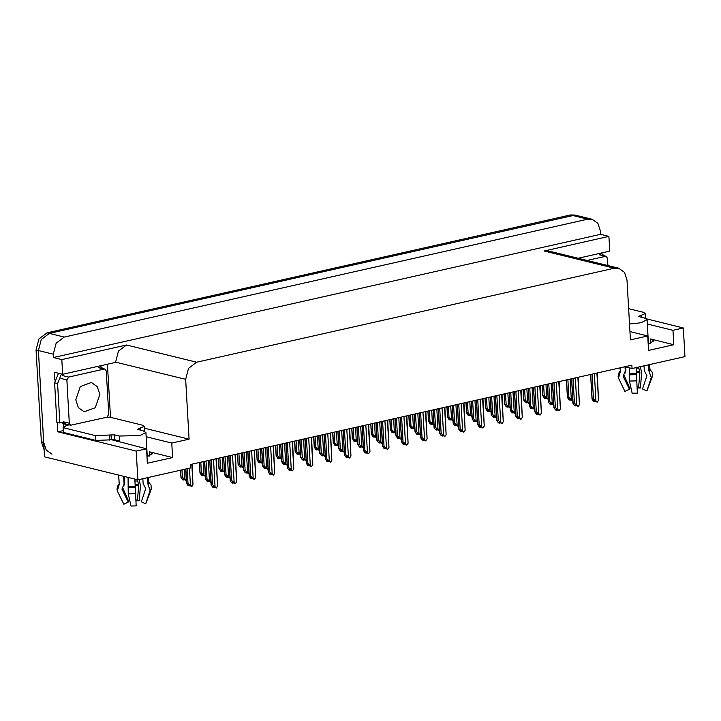 <?xml version="1.0" encoding="UTF-8"?>
<svg xmlns="http://www.w3.org/2000/svg" width="721" height="721" viewBox="0 0 721 721"><rect width="100%" height="100%" fill="white"/><g stroke="black" fill="none" stroke-linecap="round" stroke-linejoin="round"><path stroke-width="1.08" d="M111.611 439.711L146.534 448.777L136.188 451.112L137.846 479.789L44.558 456.844L38.429 350.505L41.304 339.519L49.434 333.399L572.862 215.561L577.242 215.588L572.862 215.561L49.434 333.399L41.304 339.519L38.429 350.505L43.729 442.406L46.252 450.075L52.02 454.158M624.828 366.746L632.074 368.521L684.95 356.616L683.301 327.938L672.954 330.272L673.793 344.701L650.495 338.978L653.677 340.907L648.161 343.971M63.223 430.59L57.761 431.816L57.22 422.389M107.429 364.213L110.493 417.351M54.778 380.093L54.327 372.252L62.646 374.298L115.522 362.393L118.388 351.109L126.508 344.999L61.799 359.572L62.646 374.298M578.08 258.253L609.75 251.124L608.903 236.398L544.184 250.971L548.555 250.998L618.672 268.239L614.292 268.212L196.626 362.248L188.496 368.359L185.621 379.345L189.073 439.206L144.272 428.184M600.584 234.352L53.471 357.526L53.282 354.155L56.157 343.169L64.286 337.058L587.714 219.22L592.094 219.238L597.862 223.321L600.386 230.99L600.584 234.352L608.903 236.398M683.301 327.938L646.557 318.907M136.188 451.112L57.761 431.816M61.799 359.572L53.471 357.526M137.846 479.789L190.723 467.884L190.533 464.513L631.875 365.15L632.074 368.521M629.938 331.588L647.701 335.95L630.415 339.843L626.964 279.982L624.44 272.313L618.672 268.239M189.073 439.206L171.787 443.091L146.147 436.791M672.954 330.272L647.314 323.963M146.534 448.777L147.363 463.215L172.616 457.529L171.787 443.091M673.793 344.701L648.53 350.388L647.701 335.95M146.994 456.799L152.501 453.734L149.328 451.806L149.571 456.014M172.616 457.529L149.328 451.806M44.152 449.877L41.349 441.82L36.05 349.919L38.925 338.933L47.054 332.814L570.482 214.984L574.862 215.002L592.094 219.238M183.738 479.258L183.702 480.006L182.846 479.041L186.342 480.528M180.647 470.146L181.052 477.077L182.413 477.41L181.98 469.849M183.774 479.907L184.234 479.546M183.9 479.294L183.936 479.952M183.702 480.006L182.512 479.708L181.052 477.077M182.413 477.41L184.882 479.231L184.315 469.326M186.072 480.583L184.882 479.231M185.811 468.983L186.622 482.935L187.983 483.268L187.145 468.686M191.804 464.225L192.976 484.521L191.966 486.369L190.452 485.089L189.479 468.163M185.676 469.02L186.496 483.241L188.082 485.566L189.272 485.855L188.415 484.891L191.642 486.441M187.983 483.268L190.452 485.089M189.47 485.152L189.506 485.801L189.803 485.404M192.976 484.521L192.137 464.153M189.272 485.855L189.308 485.116M213.966 487.333L214.416 486.972M214.083 486.72L214.128 487.369M216.021 458.772L217.589 486.089L216.264 488.009L213.028 486.459L213.885 487.423L213.921 486.684M213.885 487.423L212.695 487.135L211.109 484.809L212.596 484.836L211.163 459.872M217.589 486.089L216.345 458.7M212.596 484.836L215.065 486.657L213.488 459.34M216.264 488.009L215.065 486.657M209.829 460.169L211.235 484.503M629.505 324.008L641.167 322.756L647.07 319.709L644.087 317.898L639.338 316.726L638.842 316.42L639.824 315.915L639.878 316.861M644.051 365.826L644.331 370.747L646.89 375.731L642.501 388.989L646.881 390.926L651.261 377.669L648.936 370.9L648.585 364.808M638.644 367.043L639.869 372.514L638.635 387.213L640.401 387.952L641.636 373.244L640.473 366.629M620.15 367.791L620.366 371.549L618.555 378.128L624.972 391.422L629.433 389.286L623.133 376.254L625.287 371.18L625.035 366.791M636.111 367.611L637.319 393.08L632.173 393.197L629.397 381.048L629.415 367.872M625.738 366.962L625.918 370.134L624.846 373.595M623.944 375.01L629.866 388.565L629.433 389.286M638.635 387.213L637.184 387.204M646.881 390.926L652.352 376.533L652.244 372.216L649.936 369.522M640.401 387.952L637.202 387.961M628.622 308.696L643.357 312.319L645.34 313.527L645.619 318.385M645.34 313.527L639.824 315.915M601.287 253.026L604.009 255.739M202.781 474.968L202.745 475.716L201.889 474.751L205.386 476.239M199.501 462.494L200.096 472.787L201.456 473.129L200.826 462.197M202.817 475.617L203.277 475.265M202.943 475.013L202.98 475.662M202.745 475.716L201.556 475.418L200.096 472.787M201.456 473.129L203.926 474.95L203.16 461.674M205.115 476.302L203.926 474.95M221.825 470.678L221.789 471.426L220.932 470.462L224.429 471.949M218.544 458.205L219.139 468.506L220.5 468.839L219.869 457.907M221.87 471.336L222.32 470.975M221.987 470.723L222.032 471.372M221.789 471.426L220.599 471.137L219.139 468.506M220.5 468.839L222.969 470.66L222.203 457.384M224.168 472.012L222.969 470.66M240.877 466.397L240.832 467.136L239.985 466.172L243.473 467.668M237.588 453.924L238.182 464.216L239.543 464.549L238.912 453.617M240.913 467.046L241.364 466.685M241.039 466.433L241.075 467.082M240.832 467.136L239.642 466.848L238.182 464.216M239.543 464.549L242.013 466.37L241.247 453.094M243.211 467.722L242.013 466.37M259.921 462.107L259.875 462.855L259.028 461.891L262.516 463.378M256.631 449.634L257.226 459.926L258.596 460.259L257.965 449.336M259.957 462.756L260.407 462.395M260.083 462.143L260.119 462.801M259.875 462.855L258.686 462.558L257.226 459.926M258.596 460.259L261.056 462.089L260.29 448.804M262.255 463.441L261.056 462.089M204.665 461.332L205.665 478.645L207.026 478.978L205.99 461.034M210.956 482.097L209.496 480.799L208.324 460.503M204.53 461.359L205.539 478.951L207.125 481.277L208.315 481.574L207.459 480.61L208.648 480.898L210.694 482.151M207.026 478.978L209.496 480.799M208.513 480.862L208.549 481.52L208.847 481.114M208.315 481.574L208.351 480.826M223.708 457.042L224.709 474.355L226.07 474.697L225.033 456.744M229.999 477.807L228.539 476.518L227.367 456.222M223.573 457.078L224.582 474.661L226.169 476.987L227.358 477.284L226.502 476.32L227.692 476.608L229.738 477.87M226.07 474.697L228.539 476.518M227.557 476.581L227.602 477.23L227.89 476.833M227.358 477.284L227.394 476.536M242.752 452.761L243.752 470.074L245.113 470.407L244.086 452.455M249.042 473.517L247.582 472.228L246.411 451.932M242.617 452.788L243.635 470.38L245.212 472.706L246.402 472.994L245.555 472.03L248.781 473.58M245.113 470.407L247.582 472.228M246.609 472.291L246.645 472.94L246.933 472.543M246.402 472.994L246.447 472.246M261.795 448.471L262.795 465.784L264.165 466.117L263.129 448.174M268.086 469.236L266.626 467.938L265.463 447.642M261.66 448.498L262.678 466.09L264.256 468.416L265.445 468.704L264.598 467.74L267.824 469.29M264.165 466.117L266.626 467.938M265.652 468.001L265.689 468.65L265.977 468.253M265.445 468.704L265.49 467.965M233.009 483.043L233.46 482.682M233.126 482.43L233.171 483.088M235.064 454.491L236.632 481.799L235.307 483.719L232.081 482.178L232.928 483.142L232.964 482.394M232.928 483.142L231.738 482.845L230.152 480.519L231.639 480.547L230.206 455.582M236.632 481.799L235.388 454.41M231.639 480.547L234.109 482.367L232.541 455.059M235.307 483.719L234.109 482.367M228.872 455.879L230.278 480.213M252.053 478.753L252.503 478.402M252.179 478.149L252.215 478.798M254.107 450.201L255.685 477.518L254.351 479.438L252.305 478.176L251.124 477.888L251.971 478.852L252.017 478.104M251.971 478.852L250.782 478.555L249.205 476.23L250.683 476.266L249.25 451.292M255.685 477.518L254.432 450.129M250.683 476.266L253.152 478.086L251.584 450.769M254.351 479.438L253.152 478.086M247.916 451.589L249.322 475.923M271.096 474.472L271.547 474.112M271.222 473.859L271.258 474.508M273.151 445.911L274.728 473.228L273.394 475.148L270.168 473.598L271.015 474.562L271.06 473.814M271.015 474.562L269.825 474.274L268.248 471.949L269.735 471.976L268.293 447.011M274.728 473.228L273.475 445.839M269.735 471.976L272.196 473.796L270.627 446.479M273.394 475.148L272.196 473.796M266.959 447.308L268.365 471.642M290.139 470.182L290.59 469.822M290.266 469.569L290.302 470.218M292.194 441.622L293.771 468.938L292.438 470.858L289.211 469.308L290.058 470.272L290.103 469.533M290.058 470.272L288.869 469.984L287.291 467.659L288.779 467.686L287.337 442.721M293.771 468.938L292.528 441.549M288.779 467.686L291.248 469.506L289.671 442.198M292.438 470.858L291.248 469.506M286.012 443.018L287.409 467.352M607.893 265.589L607.461 258.208L606.082 256.252L586.849 260.416M75.777 399.84L78.346 407.635L84.204 411.781L95.289 407.725L99.849 394.423L97.281 386.618L91.414 382.481L80.328 386.537L75.777 399.84M106.293 371.036L104.915 369.08L104.184 369.071L68.666 377.065L66.828 379.922L69.324 423.227L70.712 425.183L106.96 417.189L108.79 414.341L106.293 371.036M69.324 423.227L63.385 421.767L64.773 423.723L70.712 425.183M116.955 440.234L119.551 441.342L114.765 439.693L111.304 439.774L111.034 434.961L114.486 434.88L119.244 436.052L139.991 435.583L145.894 432.537L142.92 430.725L138.162 429.554L137.666 429.247L138.657 428.743L138.711 429.689M142.884 478.654L143.164 483.575L145.714 488.559L141.334 501.816L145.705 503.754L150.094 490.496L147.769 483.728L147.417 477.635M137.459 479.69L138.702 485.341L137.468 500.041L139.234 500.78L140.46 486.071L139.306 479.456M118.659 475.067L119.199 484.377L117.388 490.956L123.805 504.249L128.266 502.113L121.966 489.072L124.12 484.007L123.67 476.302M134.863 479.05L136.143 505.899L131.006 506.016L128.221 493.876L128.05 477.374M124.373 476.473L124.751 482.962L123.679 486.423M122.777 487.838L128.698 501.392L128.266 502.113M137.468 500.041L136.017 500.032M145.705 503.754L151.185 489.361L151.068 485.044L148.769 482.349M139.234 500.78L136.026 500.789M103.752 417.91L109.619 417.144L142.181 425.147L144.173 426.354L144.443 431.203M111.304 439.774L95.893 440.441L63.331 432.438L63.051 427.625L66.395 425.471L69.261 424.831M144.173 426.354L138.657 428.743M111.034 434.961L95.614 435.637L63.051 427.625M58.482 373.271L54.616 382.86L56.896 422.317L63.763 422.975M54.616 382.86L57.59 383.59L61.447 374.001M100.12 365.853L102.842 368.566M64.016 427.382L63.376 423.777L66.341 424.507L66.395 425.471M61.898 422.704L63.376 423.777M65.674 423.948L66.341 424.507M57.59 383.59L59.861 423.047M278.964 457.817L278.919 458.565L278.072 457.601L281.56 459.088M275.674 445.344L276.269 455.636L277.639 455.978L277.008 445.046M279 458.475L279.451 458.114M279.126 457.862L279.162 458.511M278.919 458.565L277.729 458.277L276.269 455.636M277.639 455.978L280.108 457.799L279.342 444.524M281.298 459.151L280.108 457.799M298.007 453.536L297.962 454.275L297.115 453.311L300.612 454.807M294.718 441.054L295.313 451.355L296.682 451.688L296.052 440.756M298.043 454.185L298.494 453.824M298.17 453.572L298.206 454.221M297.962 454.275L296.773 453.987L295.313 451.355M296.682 451.688L299.152 453.509L298.386 440.234M300.342 454.861L299.152 453.509M317.051 449.246L317.006 449.994L316.159 449.03L319.655 450.517M313.77 436.773L314.356 447.065L315.726 447.399L315.095 436.466M317.087 449.895L317.537 449.534M317.213 449.282L317.249 449.94M317.006 449.994L315.825 449.697L314.356 447.065M315.726 447.399L318.195 449.219L317.429 435.944M319.385 450.571L318.195 449.219M280.839 444.181L281.839 461.494L283.209 461.828L282.172 443.884M287.129 464.946L285.678 463.657L284.507 443.361M280.703 444.208L281.722 461.8L283.299 464.126L284.489 464.423L283.641 463.459L284.831 463.747L286.868 465.009M283.209 461.828L285.678 463.657M284.696 463.711L284.732 464.369L285.02 463.963M284.489 464.423L284.534 463.675M299.891 439.891L300.882 457.204L302.252 457.547L301.216 439.594M306.182 460.656L304.722 459.367L303.55 439.071M299.747 439.927L300.765 457.511L302.351 459.845L303.532 460.133L302.685 459.169L303.874 459.457L305.911 460.719M302.252 457.547L304.722 459.367M303.739 459.43L303.775 460.079L304.064 459.683M303.532 460.133L303.577 459.385M318.934 435.61L319.926 452.923L321.296 453.257L320.259 435.304M325.225 456.375L323.765 455.077L322.593 434.781M318.79 435.637L319.809 453.23L321.395 455.555L322.575 455.843L321.728 454.879L324.955 456.429M321.296 453.257L323.765 455.077M322.783 455.14L322.819 455.789L323.107 455.393M322.575 455.843L322.62 455.104M337.978 431.32L338.978 448.633L340.339 448.967L339.303 431.023M344.268 452.085L342.808 450.787L341.637 430.491M337.843 431.347L338.852 448.94L340.438 451.265L341.628 451.562L340.772 450.598L341.961 450.886L343.998 452.139M340.339 448.967L342.808 450.787M341.826 450.85L341.862 451.508L342.16 451.103M341.628 451.562L341.664 450.814M309.183 465.892L309.633 465.532M309.309 465.279L309.345 465.937M311.238 437.341L312.815 464.648L311.481 466.577L309.444 465.315L308.255 465.027L309.102 465.991L309.147 465.243M309.102 465.991L307.921 465.694L306.335 463.369L307.822 463.396L306.38 438.431M312.815 464.648L311.571 437.268M307.822 463.396L310.291 465.225L308.714 437.908M311.481 466.577L310.291 465.225M305.055 438.728L306.452 463.062M328.226 461.611L328.677 461.251M328.352 460.998L328.388 461.647M330.281 433.051L331.858 460.368L330.524 462.287L328.488 461.025L327.298 460.737L328.154 461.701L328.19 460.953M328.154 461.701L326.964 461.413L325.378 459.079L326.865 459.115L325.423 434.141M331.858 460.368L330.615 432.979M326.865 459.115L329.335 460.935L327.758 433.618M330.524 462.287L329.335 460.935M324.099 434.448L325.495 458.772M347.27 457.321L347.729 456.961M347.396 456.708L347.432 457.357M349.325 428.761L350.902 456.078L349.568 457.997L346.341 456.447L347.198 457.411L347.234 456.672M347.198 457.411L346.008 457.123L344.422 454.798L345.909 454.825L344.467 429.86M350.902 456.078L349.658 428.689M345.909 454.825L348.378 456.645L346.801 429.328M349.568 457.997L348.378 456.645M343.142 430.158L344.548 454.491M366.313 453.031L366.773 452.671M366.439 452.418L366.475 453.076M368.377 424.48L369.945 451.788L368.611 453.707L366.574 452.455L365.385 452.166L366.241 453.13L366.277 452.382M366.241 453.13L365.051 452.833L363.465 450.508L364.952 450.535L363.51 425.57M369.945 451.788L368.701 424.399M364.952 450.535L367.422 452.355L365.844 425.048M368.611 453.707L367.422 452.355M362.185 425.868L363.591 450.201M336.094 444.956L336.058 445.704L335.202 444.74L338.699 446.227M332.814 432.483L333.399 442.775L334.769 443.118L334.138 432.185M336.13 445.605L336.581 445.254M336.256 445.001L336.292 445.65M336.058 445.704L334.868 445.407L333.399 442.775M334.769 443.118L337.239 444.938L336.473 431.654M338.428 446.29L337.239 444.938M355.138 440.666L355.102 441.414L354.245 440.45L357.742 441.937M351.857 428.193L352.452 438.494L353.813 438.828L353.182 427.895M355.174 441.324L355.633 440.964M355.3 440.711L355.336 441.36M355.102 441.414L353.912 441.126L352.452 438.494M353.813 438.828L356.282 440.648L355.516 427.373M357.472 442L356.282 440.648M374.181 436.385L374.145 437.124L373.289 436.16L376.786 437.656M370.9 423.912L371.495 434.204L372.856 434.538L372.225 423.606M374.226 437.034L374.677 436.674M374.343 436.421L374.388 437.07M374.145 437.124L372.955 436.836L371.495 434.204M372.856 434.538L375.326 436.358L374.56 423.083M376.524 437.71L375.326 436.358M393.224 432.095L393.188 432.843L392.332 431.879L395.829 433.366M389.944 419.622L390.539 429.914L391.9 430.248L391.269 419.325M393.269 432.744L393.72 432.384M393.387 432.131L393.432 432.789M393.188 432.843L391.999 432.546L390.539 429.914M391.9 430.248L394.369 432.068L393.603 418.793M395.568 433.429L394.369 432.068M412.277 427.805L412.232 428.553L411.385 427.589L414.872 429.076M408.987 415.332L409.582 425.624L410.943 425.967L410.321 415.035M412.313 428.463L412.763 428.103M412.439 427.85L412.475 428.499M412.232 428.553L411.042 428.265L409.582 425.624M410.943 425.967L413.412 427.787L412.646 414.512M414.611 429.139L413.412 427.787M431.32 423.524L431.275 424.263L430.428 423.299L433.916 424.786M428.031 411.042L428.625 421.343L429.995 421.677L429.365 410.745M431.356 424.173L431.807 423.813M431.482 423.56L431.519 424.209M431.275 424.263L430.086 423.975L428.625 421.343M429.995 421.677L432.456 423.497L431.699 410.222M433.654 424.849L432.456 423.497M357.021 427.03L358.022 444.343L359.382 444.686L358.346 426.733M363.312 447.795L361.852 446.506L360.68 426.21M356.886 427.066L357.895 444.65L359.482 446.975L360.671 447.272L359.815 446.308L361.005 446.596L363.042 447.858M359.382 444.686L361.852 446.506M360.87 446.569L360.906 447.218L361.203 446.822M360.671 447.272L360.707 446.524M376.065 422.74L377.065 440.062L378.426 440.396L377.389 422.443M382.355 443.505L380.895 442.216L379.724 421.92M375.929 422.776L376.939 440.369L378.525 442.694L379.715 442.982L378.858 442.018L382.094 443.568M378.426 440.396L380.895 442.216M379.913 442.279L379.958 442.928L380.246 442.532M379.715 442.982L379.751 442.234M395.108 418.459L396.108 435.772L397.469 436.106L396.442 418.162M401.399 439.224L399.939 437.926L398.767 417.63M396.108 435.772L397.568 438.404L398.758 438.692L397.911 437.728L401.137 439.278M397.469 436.106L399.939 437.926M398.965 437.989L399.001 438.638L399.29 438.242M398.758 438.692L398.803 437.953M414.151 414.169L415.152 431.482L416.513 431.816L415.485 413.872M420.442 434.934L418.982 433.636L417.82 413.349M414.016 414.196L415.035 431.789L416.612 434.114L417.801 434.412L416.954 433.447L418.135 433.736L420.181 434.997M416.513 431.816L418.982 433.636M418.009 433.7L418.045 434.357L418.333 433.952M417.801 434.412L417.847 433.663M433.195 409.879L434.195 427.192L435.565 427.535L434.529 409.582M439.486 430.644L438.035 429.355L436.863 409.059M433.06 409.916L434.078 427.499L435.655 429.833L436.845 430.122L435.998 429.157L437.187 429.446L439.224 430.707M435.565 427.535L438.035 429.355M437.052 429.419L437.088 430.067L437.377 429.671M436.845 430.122L436.89 429.374M452.238 405.599L453.239 422.912L454.609 423.245L453.572 405.292M458.538 426.354L457.078 425.066L455.906 404.769M452.103 405.626L453.121 423.218L454.699 425.543L455.888 425.832L455.041 424.867L458.268 426.417M454.609 423.245L457.078 425.066M456.096 425.129L456.132 425.778L456.42 425.381M455.888 425.832L455.933 425.093M385.365 448.741L385.816 448.39M385.483 448.138L385.528 448.786M387.42 420.19L388.989 447.507L387.664 449.426L385.618 448.165L384.428 447.876L385.284 448.841L385.32 448.092M385.284 448.841L384.095 448.543L382.509 446.218L383.996 446.254L382.563 421.28M388.989 447.507L387.745 420.118M383.996 446.254L386.465 448.074L384.888 420.758M387.664 449.426L386.465 448.074M381.229 421.578L382.635 445.911M404.409 444.46L404.86 444.1M404.535 443.848L404.571 444.496M406.464 415.9L408.041 443.217L406.707 445.136L403.481 443.586L404.328 444.551L404.373 443.803M404.328 444.551L403.138 444.262L401.561 441.937L403.039 441.964L401.606 416.999M408.041 443.217L406.788 415.828M403.039 441.964L405.508 443.785L403.94 416.468M406.707 445.136L405.508 443.785M400.272 417.297L401.678 441.631M423.452 440.171L423.903 439.81M423.578 439.558L423.615 440.207M425.507 411.61L427.084 438.927L425.75 440.846L422.524 439.296L423.371 440.261L423.416 439.522M423.371 440.261L422.182 439.972L420.604 437.647L422.091 437.674L420.649 412.709M427.084 438.927L425.832 411.538M422.091 437.674L424.552 439.495L422.984 412.187M425.75 440.846L424.552 439.495M419.316 413.007L420.722 437.341M442.496 435.881L442.946 435.52M442.622 435.268L442.658 435.926M444.551 407.329L446.128 434.637L444.794 436.565L442.757 435.304L441.567 435.015L442.415 435.98L442.46 435.232M442.415 435.98L441.225 435.682L439.648 433.357L441.135 433.384L439.693 408.419M446.128 434.637L444.884 407.257M441.135 433.384L443.604 435.214L442.027 407.897M444.794 436.565L443.604 435.214M438.359 408.717L439.765 433.051M461.539 431.6L461.99 431.239M461.665 430.987L461.701 431.636M463.594 403.039L465.171 430.356L463.837 432.276L461.8 431.014L460.611 430.725L461.458 431.69L461.503 430.942M461.458 431.69L460.268 431.401L458.691 429.067L460.178 429.103L458.736 404.13M465.171 430.356L463.927 402.967M460.178 429.103L462.648 430.924L461.07 403.607M463.837 432.276L462.648 430.924M457.411 404.436L458.808 428.761M480.583 427.31L481.033 426.949M480.709 426.697L480.745 427.346M482.637 398.749L484.215 426.066L482.881 427.986L479.654 426.435L480.501 427.4L480.547 426.661M480.501 427.4L479.321 427.111L477.735 424.786L479.222 424.813L477.78 399.849M484.215 426.066L482.971 398.677M479.222 424.813L481.691 426.634L480.114 399.317M482.881 427.986L481.691 426.634M476.455 400.146L477.852 424.48M450.364 419.234L450.319 419.983L449.471 419.018L452.959 420.505M447.074 406.761L447.669 417.053L449.039 417.387L448.408 406.455M450.4 419.883L450.85 419.523M450.526 419.271L450.562 419.928M450.319 419.983L449.129 419.685L447.669 417.053M449.039 417.387L451.508 419.207L450.742 405.932M452.698 420.559L451.508 419.207M469.407 414.945L469.362 415.693L468.515 414.728L472.012 416.215M466.117 402.471L466.712 412.763L468.082 413.097L467.451 402.174M469.443 415.593L469.894 415.242M469.569 414.99L469.605 415.638M469.362 415.693L468.181 415.395L466.712 412.763M468.082 413.097L470.552 414.926L469.786 401.642M471.741 416.278L470.552 414.926M488.45 410.655L488.414 411.403L487.558 410.438L491.055 411.925M485.17 398.181L485.756 408.483L487.126 408.816L486.495 397.884M488.487 411.312L488.937 410.952M488.613 410.7L488.649 411.349M488.414 411.403L487.225 411.114L485.756 408.483M487.126 408.816L489.595 410.637L488.829 397.361M490.785 411.988L489.595 410.637M507.494 406.374L507.458 407.113L506.602 406.148L510.098 407.644M504.213 393.891L504.808 404.193L506.169 404.526L505.538 393.594M507.53 407.023L507.99 406.662M507.656 406.41L507.692 407.059M507.458 407.113L506.268 406.824L504.808 404.193M506.169 404.526L508.638 406.347L507.872 393.071M509.828 407.698L508.638 406.347M526.537 402.084L526.501 402.832L525.645 401.867L529.142 403.354M523.257 389.61L523.852 399.903L525.212 400.236L524.582 389.313M526.573 402.733L527.033 402.372M526.7 402.12L526.736 402.778M526.501 402.832L525.312 402.534L523.852 399.903M525.212 400.236L527.682 402.057L526.916 388.781M528.872 403.418L527.682 402.057M545.581 397.794L545.545 398.542L544.688 397.577L548.185 399.064M542.3 385.32L542.895 395.613L544.256 395.955L543.625 385.023M545.626 398.443L546.076 398.091M545.743 397.839L545.788 398.488M545.545 398.542L544.355 398.244L542.895 395.613M544.256 395.955L546.725 397.776L545.959 384.5M547.924 399.128L546.725 397.776M471.291 401.309L472.282 418.622L473.652 418.955L472.615 401.011M477.581 422.073L476.121 420.776L474.95 400.479M471.146 401.336L472.165 418.928L473.751 421.253L474.932 421.551L474.085 420.586L475.274 420.875L477.311 422.127M473.652 418.955L476.121 420.776M475.139 420.839L475.175 421.497L475.463 421.091M474.932 421.551L474.977 420.803M490.334 397.019L491.325 414.332L492.695 414.665L491.659 396.721M496.625 417.783L495.165 416.495L493.993 396.199M490.199 397.055L491.208 414.638L492.794 416.963L493.984 417.261L493.128 416.296L494.318 416.585L496.354 417.847M492.695 414.665L495.165 416.495M494.182 416.558L494.218 417.207L494.507 416.81M493.984 417.261L494.02 416.513M509.377 392.729L510.378 410.051L511.739 410.384L510.702 392.431M515.668 413.493L514.208 412.205L513.037 391.909M509.242 392.765L510.252 410.357L511.838 412.682L513.028 412.971L512.171 412.006L513.361 412.295L515.398 413.557M511.739 410.384L514.208 412.205M513.226 412.268L513.262 412.917L513.559 412.52M513.028 412.971L513.064 412.223M528.421 388.448L529.421 405.761L530.782 406.094L529.746 388.15M534.712 409.213L533.252 407.915L532.08 387.619M528.286 388.475L529.295 406.067L530.881 408.392L532.071 408.681L531.215 407.716L534.441 409.267M530.782 406.094L533.252 407.915M532.269 407.978L532.305 408.627L532.603 408.23M532.071 408.681L532.107 407.942M547.464 384.158L548.465 401.471L549.826 401.804L548.789 383.86M553.755 404.923L552.295 403.625L551.123 383.338M547.329 384.185L548.339 401.777L549.925 404.102L551.114 404.4L550.258 403.436L551.448 403.724L553.494 404.986M549.826 401.804L552.295 403.625M551.313 403.688L551.358 404.346L551.646 403.94M551.114 404.4L551.15 403.652M566.508 379.868L567.508 397.181L568.869 397.523L567.842 379.57M572.798 400.633L571.338 399.344L570.167 379.048M566.373 379.904L567.391 397.487L568.968 399.822L570.158 400.11L569.311 399.146L570.491 399.434L572.537 400.696M568.869 397.523L571.338 399.344M570.365 399.407L570.401 400.056L570.69 399.659M570.158 400.11L570.203 399.362M499.626 423.02L500.086 422.659M499.752 422.407L499.788 423.065M501.681 394.468L503.258 421.776L501.924 423.696L499.887 422.443L498.698 422.155L499.554 423.119L499.59 422.371M499.554 423.119L498.364 422.821L496.778 420.496L498.265 420.523L496.823 395.559M503.258 421.776L502.014 394.387M498.265 420.523L500.735 422.344L499.157 395.036M501.924 423.696L500.735 422.344M495.498 395.856L496.904 420.19M518.669 418.73L519.129 418.378M518.796 418.126L518.832 418.775M520.733 390.178L522.301 417.495L520.968 419.415L518.931 418.153L517.741 417.865L518.597 418.829L518.633 418.081M518.597 418.829L517.408 418.531L515.821 416.206L517.308 416.242L515.866 391.269M522.301 417.495L521.058 390.106M517.308 416.242L519.778 418.063L518.201 390.746M520.968 419.415L519.778 418.063M514.542 391.566L515.948 415.9M537.722 414.449L538.172 414.088M537.839 413.836L537.884 414.485M539.777 385.888L541.345 413.205L540.02 415.125L537.974 413.863L536.784 413.575L537.641 414.539L537.677 413.791M537.641 414.539L536.451 414.251L534.865 411.925L536.352 411.952L534.919 386.979M541.345 413.205L540.101 385.816M536.352 411.952L538.821 413.773L537.244 386.456M540.02 415.125L538.821 413.773M533.585 387.285L534.991 411.619M556.765 410.159L557.216 409.798M556.882 409.546L556.927 410.195M558.82 381.598L560.388 408.915L559.063 410.835L555.837 409.285L556.684 410.249L556.72 409.51M556.684 410.249L555.494 409.961L553.908 407.635L555.395 407.662L553.962 382.698M560.388 408.915L559.145 381.526M555.395 407.662L557.865 409.483L556.297 382.166M559.063 410.835L557.865 409.483M552.628 382.995L554.034 407.329M575.809 405.869L576.259 405.508M575.935 405.256L575.971 405.914M577.863 377.317L579.441 404.625L578.107 406.554L576.061 405.292L574.88 405.004L575.728 405.968L575.773 405.22M575.728 405.968L574.538 405.671L572.961 403.345L574.439 403.372L573.006 378.408M579.441 404.625L578.188 377.236M574.439 403.372L576.908 405.193L575.34 377.885M578.107 406.554L576.908 405.193M571.672 378.705L573.078 403.039M594.852 401.579L595.303 401.227M594.978 400.975L595.014 401.624M596.907 373.027L598.484 400.344L597.15 402.264L595.113 401.002L593.924 400.714L594.771 401.678L594.816 400.93M594.771 401.678L593.581 401.39L592.004 399.055L593.491 399.092L592.049 374.118M598.484 400.344L597.231 372.955M593.491 399.092L595.952 400.912L594.383 373.595M597.15 402.264L595.952 400.912M590.715 374.424L592.121 398.749M650.495 338.978L650.739 343.187M587.714 219.22L570.482 214.984M64.286 337.058L47.054 332.814M53.282 354.155L36.05 349.919M196.626 362.248L126.508 344.999M614.292 268.212L544.184 250.971M185.621 379.345L115.504 362.104M41.349 441.82L43.729 442.406M648.936 370.9L649.945 369.585L649.657 364.565M620.105 367.8L620.366 371.549M629.757 373.857L636.463 373.703M638.707 368.161L636.147 368.161M625.918 370.134L625.269 370.837M639.59 371.685L636.355 371.685M639.797 372L636.373 372.009M639.869 372.514L636.4 372.523M629.397 381.048L637.04 380.868M651.261 377.669L652.352 376.533M629.568 374.803L636.571 374.65M649.603 371.712L650.594 370.071M618.555 378.128L618.113 376.164L619.195 372.324L620.168 371.189L619.754 372.397M629.721 374.253L636.499 374.1M649.116 371.261L650.072 369.675M620.303 371.153L620.222 371.919M641.501 317.258L641.402 315.564M605.352 256.243L599.412 254.783M104.184 369.071L98.236 367.611M68.666 377.065L62.727 375.605M66.828 379.922L60.888 378.462M147.769 483.728L148.769 482.412L148.481 477.392M119.244 436.052L119.515 440.864M118.614 475.058L119.199 484.377M128.59 486.684L135.296 486.531M137.531 480.988L134.98 480.988M124.751 482.962L124.102 483.656M138.414 484.512L135.178 484.512M138.621 484.827L135.197 484.836M138.702 485.341L135.224 485.35M128.221 493.876L135.872 493.696M150.094 490.496L151.185 489.361M128.392 487.63L135.404 487.477M148.436 484.539L149.418 482.899M117.388 490.956L116.946 488.991L118.028 485.152L118.992 484.016L118.586 485.224M128.545 487.081L135.332 486.927M147.94 484.088L148.896 482.502M119.127 483.98L119.055 484.746M140.334 430.086L140.234 428.391M109.448 435.322L109.727 440.125M95.614 435.637L95.893 440.441M114.486 434.88L114.765 439.693M180.511 470.182L180.926 477.383M209.694 460.196L211.109 484.809M647.07 319.709L648.458 343.89M199.366 462.522L199.969 473.093M218.409 458.241L219.013 468.812M237.452 453.951L238.065 464.522M256.496 449.661L257.109 460.232M228.737 455.915L230.152 480.519M247.781 451.625L249.205 476.23M266.824 447.335L268.248 471.949M285.867 443.045L287.291 467.659M606.082 256.252L600.142 254.792M104.915 369.08L98.966 367.62M145.894 432.537L147.291 456.717M116.604 440.143L116.676 441.441M275.539 445.38L276.152 455.942M294.583 441.09L295.195 451.661M313.626 436.8L314.239 447.371M304.92 438.765L306.335 463.369M323.963 434.475L325.378 459.079M343.007 430.185L344.422 454.798M362.05 425.904L363.465 450.508M332.669 432.51L333.282 443.082M351.722 428.229L352.326 438.801M370.765 423.939L371.369 434.511M389.809 419.649L390.412 430.221M408.852 415.359L409.465 425.931M427.895 411.078L428.508 421.65M394.973 418.486L395.982 436.079M381.094 421.614L382.509 446.218M400.137 417.324L401.561 441.937M419.18 413.034L420.604 437.647M438.224 408.753L439.648 433.357M457.267 404.463L458.691 429.067M476.32 400.173L477.735 424.786M446.939 406.788L447.552 417.36M465.982 402.498L466.595 413.07M485.026 398.217L485.639 408.789M504.078 393.927L504.682 404.499M523.122 389.637L523.725 400.209M542.165 385.347L542.769 395.919M495.363 395.892L496.778 420.496M514.406 391.602L515.821 416.206M533.45 387.312L534.865 411.925M552.493 383.022L553.908 407.635M571.537 378.741L572.961 403.345M590.58 374.451L592.004 399.055"/></g></svg>

